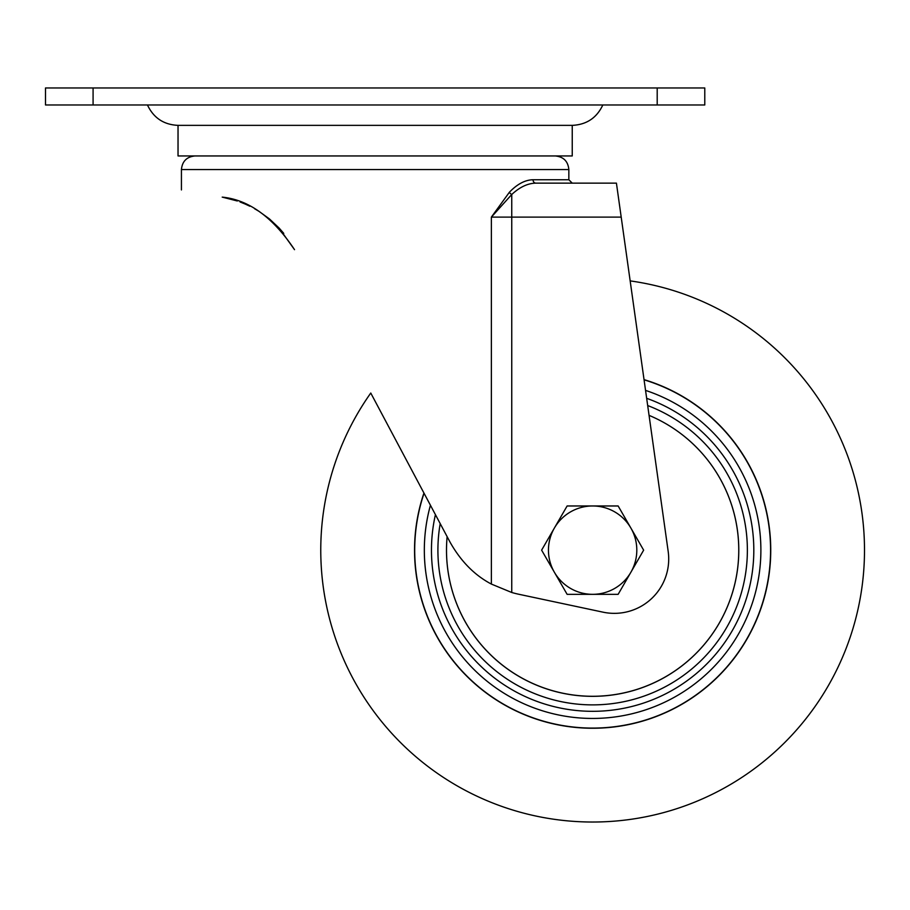 <?xml version="1.0" encoding="UTF-8"?>
<svg xmlns="http://www.w3.org/2000/svg" width="910" height="910" viewBox="0 0 910 910"><rect width="100%" height="100%" fill="white"/><g stroke="black" fill="none" stroke-linecap="round" stroke-linejoin="round"><path stroke-width="1.36" d="M602.83 104.968C596.732 117.913 586.54 124.715 572.242 125.364L178.03 125.364L572.242 125.364L572.242 155.951L178.03 155.951L178.03 125.364C163.743 124.715 153.551 117.913 147.454 104.968M704.784 104.968L657.202 104.968L657.202 87.974L704.784 87.974L704.784 104.968M93.082 104.968L45.5 104.968L45.5 87.974L93.082 87.974L93.082 104.968L657.202 104.968M93.082 87.974L657.202 87.974M222.211 197.117C168.725 187.688 168.725 187.688 222.211 197.117C248.839 199.779 272.943 217.297 294.522 249.658L278.813 227.716M222.29 197.129L237.305 200.985M240.047 201.963L245.734 204.272M269.451 218.935L279.165 228.091M279.165 228.103L283.749 233.369M244.654 203.806L249.863 206.217M254.561 208.708L259.043 211.382M269.428 218.912L258.838 211.245M491.366 584.072L491.366 217.115L509.395 192.237A3.401 1.865 42.9 0 0 511.75 194.49L491.366 217.115L511.75 217.115L511.75 194.49C519.735 187.085 527.755 183.297 535.797 183.137L616.423 183.137L621.2 217.115L511.75 217.115L511.75 592.49L491.366 584.072C474.679 575.302 460.96 561.424 450.211 542.451L370.768 393.04A271.863 271.863 0 0 0 592.637 822.026A271.863 271.863 0 0 0 864.5 550.152A271.863 271.863 0 0 0 630.164 280.894M511.75 592.49A101.954 101.954 0 0 0 519.03 594.31L603.034 612.168A54.372 54.372 0 0 0 668.179 551.414L621.2 217.115M509.395 192.237C517.221 184.093 525.093 179.93 533.033 179.736L568.841 179.736L572.242 183.137L556.988 183.137L616.423 183.137M535.797 183.137A3.401 2.775 90 0 1 533.033 179.736M644.064 379.823A177.928 177.928 0 0 1 770.565 550.152A177.928 177.928 0 0 1 563.802 725.736A177.928 177.928 0 0 1 424.049 493.254M645.554 390.39A168.304 168.304 0 0 1 569.978 716.921A168.304 168.304 0 0 1 430.43 505.255M646.669 398.318A161.161 161.161 0 0 1 574.767 710.323A161.161 161.161 0 0 1 435.424 514.65M644.041 379.629A178.098 178.098 0 0 1 592.637 728.25A178.098 178.098 0 0 1 423.935 493.049M595.936 696.241A146.123 146.123 0 0 0 731.538 595.538A146.123 146.123 0 0 1 447.128 536.661A146.123 146.123 0 0 0 585.881 696.127A146.123 146.123 0 0 0 649.058 415.358A146.123 146.123 0 0 1 731.538 595.538M592.637 594.332A44.181 44.181 0 0 1 554.372 528.062L541.621 550.152L567.123 594.332L618.14 594.332L630.892 572.242A44.181 44.181 0 0 1 592.637 594.332M630.892 528.062A44.181 44.181 0 0 1 630.892 572.242L643.643 550.152L618.14 505.971L592.637 505.971A44.181 44.181 0 0 1 630.892 528.062M592.637 505.971A44.181 44.181 0 0 0 554.372 528.062L567.123 505.971L592.637 505.971M568.841 179.736L568.841 169.544L181.431 169.544L181.431 189.928M647.681 405.553A154.723 154.723 0 0 1 579.317 704.306A154.723 154.723 0 0 1 440.201 523.625M568.841 169.544C568.045 161.286 563.506 156.748 555.248 155.951M181.431 169.544C182.239 161.286 186.766 156.748 195.024 155.951"/></g></svg>
